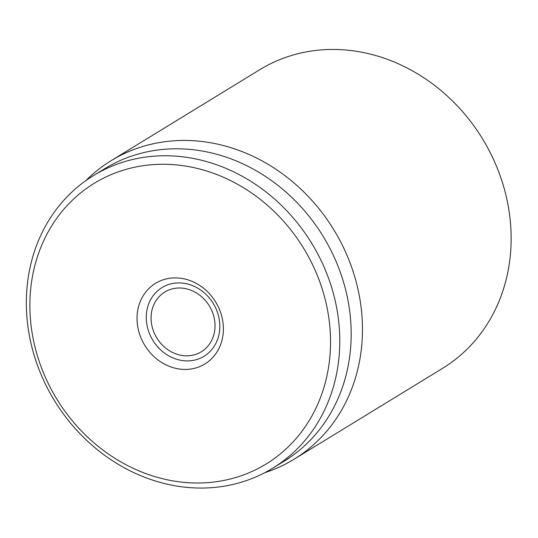 <?xml version="1.0" encoding="UTF-8"?>
<svg xmlns="http://www.w3.org/2000/svg" width="538" height="538" viewBox="0 0 538 538"><rect width="100%" height="100%" fill="white"/><g stroke="black" fill="none" stroke-linecap="round" stroke-linejoin="round"><path stroke-width="0.81" d="M293.93 459.311L442.599 368.328A175.072 153.855 -121.5 0 0 482.445 138.69A175.072 153.855 -121.5 0 0 259.827 69.671L111.158 160.66A175.072 153.855 58.5 0 1 347.057 255.422A175.072 153.855 58.5 0 1 293.93 459.311A175.072 153.855 58.5 0 1 264.696 472.734M216.296 309.357A40.269 35.387 58.5 0 1 204.077 356.257A40.269 35.387 58.5 0 1 152.879 340.379A40.269 35.387 58.5 0 1 162.039 287.561A40.269 35.387 58.5 0 1 216.296 309.357M219.228 308.92A47.27 41.54 -121.5 0 0 144.688 293.486A47.27 41.54 -121.5 0 0 176.713 368.557A47.27 41.54 -121.5 0 0 219.228 308.92M44.365 374.946A164.567 144.621 58.5 0 1 192.389 167.325A164.567 144.621 58.5 0 1 303.869 428.692A164.567 144.621 58.5 0 1 44.365 374.946M41.433 375.383A171.568 150.781 -121.5 0 0 272.618 468.248A171.568 150.781 -121.5 0 0 324.683 268.435A171.568 150.781 -121.5 0 0 93.498 175.57A171.568 150.781 -121.5 0 0 41.433 375.383M272.618 468.248L284.017 461.274A171.568 150.781 -121.5 0 0 336.082 261.461A171.568 150.781 -121.5 0 0 104.903 168.596L93.498 175.57M85.905 180.586A175.072 153.855 58.5 0 1 111.158 160.66M160.035 342.498A35.017 30.774 58.5 0 1 175.348 288.281A35.017 30.774 58.5 0 1 213.794 334.952A35.017 30.774 58.5 0 1 160.035 342.498"/></g></svg>
